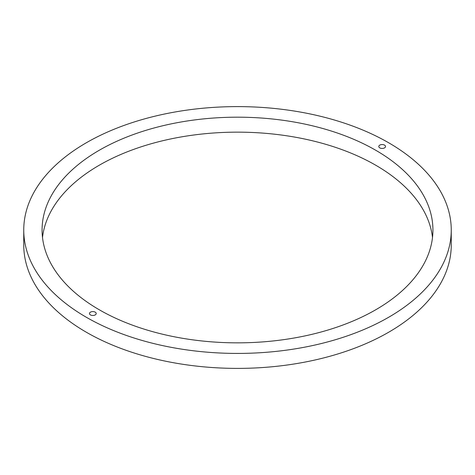 <?xml version="1.0" encoding="UTF-8"?>
<svg xmlns="http://www.w3.org/2000/svg" width="475" height="475" viewBox="0 0 475 475"><rect width="100%" height="100%" fill="white"/><g stroke="black" fill="none" stroke-linecap="round" stroke-linejoin="round"><path stroke-width="0.71" d="M95.226 312.158A3.378 1.947 0 0 0 91.544 311.737A3.378 1.947 0 0 0 89.46 313.536A3.378 1.947 0 0 0 90.452 314.913A3.378 1.947 0 0 0 94.127 315.335A3.378 1.947 0 0 0 96.211 313.536A3.378 1.947 0 0 0 95.226 312.158M384.548 145.118A3.378 1.947 0 0 0 380.873 144.691A3.378 1.947 0 0 0 378.789 146.496A3.378 1.947 0 0 0 379.774 147.873A3.378 1.947 0 0 0 383.456 148.295A3.378 1.947 0 0 0 385.54 146.496A3.378 1.947 0 0 0 384.548 145.118M432.499 237.5A195.427 112.83 0 0 0 375.689 165.199A195.427 112.83 0 0 0 168.744 139.365A195.427 112.83 0 0 0 42.501 237.5M375.689 150.231A195.427 112.83 0 0 0 162.711 125.774A195.427 112.83 0 0 0 42.073 230.013A195.427 112.83 0 0 0 99.311 309.795A195.427 112.83 0 0 0 312.289 334.258A195.427 112.83 0 0 0 432.927 230.013A195.427 112.83 0 0 0 375.689 150.231M86.355 317.276A213.75 123.405 0 0 0 319.301 344.031A213.75 123.405 0 0 0 451.25 230.013A213.75 123.405 0 0 0 388.645 142.755A213.75 123.405 0 0 0 155.699 116.001A213.75 123.405 0 0 0 23.75 230.013A213.75 123.405 0 0 0 86.355 317.276M23.75 230.013L23.75 244.987A213.75 123.405 0 0 0 86.355 332.245A213.75 123.405 0 0 0 319.301 358.999A213.75 123.405 0 0 0 451.25 244.987L451.25 230.013"/></g></svg>
